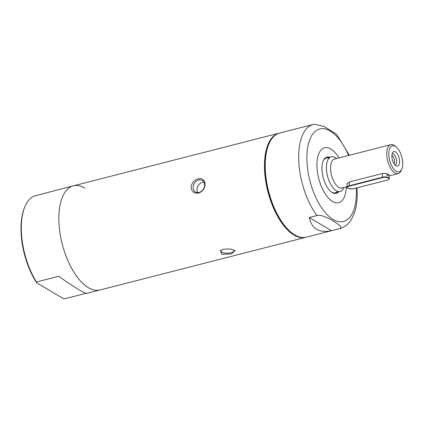 <?xml version="1.0" encoding="UTF-8"?>
<svg xmlns="http://www.w3.org/2000/svg" width="423" height="423" viewBox="0 0 423 423"><rect width="100%" height="100%" fill="white"/><g stroke="black" fill="none" stroke-linecap="round" stroke-linejoin="round"><path stroke-width="0.63" d="M86.017 293.319L64.703 298.77L63.006 298.411L36.611 282.738A52.849 24.814 -104.4 0 1 24.508 207.619L24.867 206.747A53.747 25.232 -104.4 0 1 33.602 196.261L60.341 189.171M36.441 281.988L36.611 282.738M86.927 293.086C87.08 294.043 84.574 293.007 79.408 289.972C73.93 286.683 67.014 282.125 58.665 276.298L36.447 281.988A53.747 25.232 -104.4 0 1 24.867 206.747M60.055 189.245L73.369 185.84A53.747 25.232 75.6 0 0 58.903 221.398A53.747 25.232 75.6 0 0 100.024 289.972A53.747 25.232 75.6 0 1 88.349 287.682A53.747 25.232 -104.4 0 1 59.934 232.655A53.747 25.232 -104.4 0 1 73.369 185.84A53.747 25.232 -104.4 0 1 85.044 188.129M86.741 293.372L305.628 237.345A53.747 25.232 75.6 0 0 306.009 237.24M279.354 133.118A53.747 25.232 75.6 0 0 278.974 133.213A53.747 25.232 75.6 0 0 264.507 168.772A53.747 25.232 75.6 0 0 305.628 237.345M205.123 183.968C204.817 188.621 202.649 191.64 198.62 193.031C194.4 193.755 191.883 191.931 191.08 187.569C191.587 183.037 193.946 180.129 198.149 178.839C202.194 178.014 204.521 179.727 205.123 183.968M231.492 253.9L234.998 250.548L230.35 248.951L223.566 249.189L220.335 250.744L221.853 254.382L231.492 253.9M220.97 250.268A6.72 2.527 178.1 0 0 220.785 250.892A6.72 2.527 178.1 0 0 224.238 252.97A6.72 2.527 178.1 0 0 230.974 252.732A6.72 2.527 -1.9 0 0 234.215 250.448A6.72 2.527 -1.9 0 0 234.093 250.004M198.667 180.002A6.72 5.367 120.7 0 1 202.305 180.452A6.72 5.367 120.7 0 1 204.362 186.903A6.72 5.367 120.7 0 1 199.08 192.449A6.72 5.367 -59.3 0 1 195.442 192.005A6.72 5.367 -59.3 0 1 193.38 185.554A6.72 5.367 -59.3 0 1 198.667 180.002M203.918 182.128A6.72 5.367 120.7 0 0 202.527 182.297A6.72 5.367 -59.3 0 0 197.689 192.618M343.925 187.474A17.914 8.412 -104.4 0 1 340.161 191.519A17.914 8.412 -104.4 0 1 336.269 190.757A17.914 8.412 -104.4 0 1 326.799 172.415A17.914 8.412 -104.4 0 1 331.278 156.811A17.914 8.412 -104.4 0 1 335.169 157.573A17.914 8.412 -104.4 0 1 336.518 158.551M401.808 168.994L401.21 170.453A14.932 7.011 -104.4 0 1 398.165 173.594A14.932 7.011 -104.4 0 1 394.918 172.954A14.932 7.011 -104.4 0 1 387.029 157.668A14.932 7.011 -104.4 0 1 390.762 144.666A14.932 7.011 -104.4 0 1 394.003 145.301A14.932 7.011 -104.4 0 1 394.939 145.956L396.166 146.945A13.436 6.308 75.6 0 0 395.325 146.358A13.436 6.308 75.6 0 0 388.79 154.675A13.436 6.308 75.6 0 0 396.15 171.246A13.436 6.308 75.6 0 0 401.808 168.994A13.436 6.308 75.6 0 0 396.166 146.945M347.034 184.449L346.945 184.053L349.123 182.012L382.329 173.515C384.83 173.213 386.918 173.567 388.6 174.572L389.181 175.45M399.598 161.094A7.466 3.506 75.6 0 0 397.065 153.375A7.466 3.506 75.6 0 0 392.935 152.185A7.466 3.506 75.6 0 0 391.878 156.51A7.466 3.506 75.6 0 0 396.457 165.953A7.466 3.506 75.6 0 0 399.598 161.094M394.083 163.759A4.928 2.311 -104.4 0 0 394.527 161.279A4.928 2.311 75.6 0 0 391.904 155.252M388.806 174.704A4.479 1.681 -1.9 0 1 386.976 175.561L386.918 173.853M392.216 153.549A5.97 2.802 -104.4 0 1 396.615 161.2A5.97 2.802 -104.4 0 1 395.172 165.097M313.903 124.293A53.747 25.232 75.6 0 0 313.194 124.452L279.74 133.012A53.747 25.232 75.6 0 0 268.779 144.312L268.42 145.189A52.849 24.814 75.6 0 0 264.972 169.047A52.849 24.814 75.6 0 0 290.617 231.915L291.357 232.507A53.747 25.232 75.6 0 0 306.395 237.15L339.849 228.584C346.426 226.665 349.784 222.212 351.487 219.315L354.738 211.981C356.642 205.869 357.461 198.873 357.197 190.995L357.038 187.865M268.779 144.312A53.747 25.232 75.6 0 0 265.274 168.576A53.747 25.232 75.6 0 0 291.357 232.507M349.313 155.273L336.745 134.456L324.113 126.456L314.194 124.23L313.194 124.452A53.747 25.232 75.6 0 0 298.733 160.01A53.747 25.232 75.6 0 0 316.927 215.55C320.121 214.673 325.181 216.28 332.118 220.372C340.462 225.184 342.804 227.976 339.146 228.743A53.747 25.232 75.6 0 0 339.849 228.584M309.266 217.512C311.719 228.79 319.122 233.189 331.484 230.704L309.266 217.512L316.927 215.55M331.484 230.704L339.146 228.743M316.964 166.498A28.367 13.319 75.6 0 0 338.664 202.691A28.367 13.319 75.6 0 0 346.305 186.866A28.367 13.319 -104.4 0 1 338.664 202.691A28.367 13.319 -104.4 0 1 332.504 201.48A28.367 13.319 75.6 0 1 317.509 172.441A28.367 13.319 75.6 0 1 324.6 147.733A28.367 13.319 75.6 0 0 316.964 166.498M338.897 157.938A28.367 13.319 75.6 0 0 324.6 147.733A28.367 13.319 75.6 0 1 330.76 148.938A28.367 13.319 -104.4 0 1 338.897 157.938M338.511 191.942A18.702 8.777 -104.4 0 1 332.208 192.528A18.702 8.777 75.6 0 1 331.78 192.259A18.702 8.777 75.6 0 1 323.13 177.39A18.702 8.777 75.6 0 1 323.569 160.19A18.702 8.777 75.6 0 1 329.628 157.229M337.533 191.355A17.914 8.412 -104.4 0 1 331.415 192A17.914 8.412 75.6 0 1 331.389 191.984M329.052 158.218A17.914 8.412 75.6 0 0 323.362 160.618M347.109 186.659L341.974 187.976A14.932 7.011 -104.4 0 1 338.733 187.336A14.932 7.011 -104.4 0 1 330.839 172.05A14.932 7.011 -104.4 0 1 334.572 159.048L390.762 144.666M348.568 155.463A47.773 22.43 75.6 0 0 321.131 128.677A47.773 22.43 75.6 0 0 306.929 160.539A47.773 22.43 75.6 0 0 333.102 219.458A47.773 22.43 75.6 0 0 356.335 189.885A47.773 22.43 75.6 0 0 356.256 188.066M382.366 173.504L382.487 177.237L349.287 185.734A4.479 1.681 178.1 0 0 347.124 187.262C346.886 188.542 349.123 189.018 353.84 188.684L353.887 188.642M349.16 182.001L349.451 186.104A4.182 1.57 178.1 0 0 348.034 188.304A4.182 1.57 178.1 0 0 353.771 188.674L387.093 180.14M389.171 175.037L389.282 178.464A4.479 1.681 178.1 0 0 386.982 177.078A4.479 1.681 178.1 0 0 382.487 177.237L382.651 177.607L349.451 186.104M353.771 188.674L386.976 180.172A4.182 1.57 178.1 0 0 388.388 177.972A4.182 1.57 178.1 0 0 382.651 177.607M386.976 180.172L387.04 180.187C388.822 179.553 389.567 178.977 389.282 178.464M73.369 185.84L278.974 133.213M340.161 191.519L335.307 192.761M331.278 156.811L326.424 158.049M398.165 173.594L389.197 175.889M347.008 183.635L347.124 187.262"/></g></svg>
